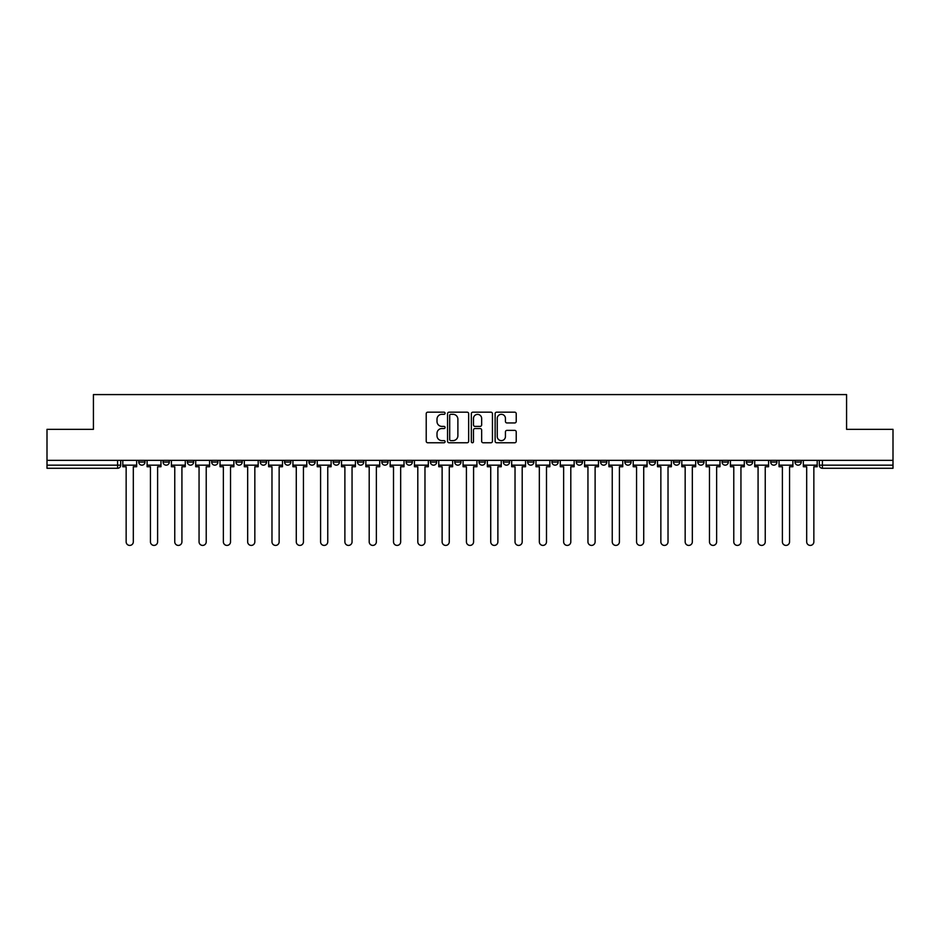 <?xml version="1.0" encoding="UTF-8"?>
<svg xmlns="http://www.w3.org/2000/svg" width="940" height="940" viewBox="0 0 940 940"><rect width="100%" height="100%" fill="white"/><g stroke="black" fill="none" stroke-linecap="round" stroke-linejoin="round"><path stroke-width="1.41" d="M445.078 413.248A1.069 1.069 0 0 0 443.997 412.178L427.759 412.178A1.528 1.528 0 0 0 426.22 413.706L426.22 441.224A1.528 1.528 0 0 0 427.759 442.764L443.997 442.764A1.069 1.069 0 0 0 445.078 441.694A1.069 1.069 0 0 0 443.997 440.613L441.894 440.613A4.888 4.888 0 0 1 437.006 435.725L437.006 433.434A4.888 4.888 0 0 1 441.894 428.534L443.997 428.534A1.069 1.069 0 0 0 445.078 427.465A1.069 1.069 0 0 0 443.997 426.396L441.894 426.396A4.888 4.888 0 0 1 437.006 421.508L437.006 419.205A4.888 4.888 0 0 1 441.894 414.317L443.997 414.317A1.069 1.069 0 0 0 445.078 413.248M795.005 460.341L795.005 462.057L801.232 462.057A3.114 3.114 0 0 1 798.119 465.171A3.114 3.114 0 0 1 795.005 462.057L795.005 460.341M770.694 460.341L770.694 462.057L776.934 462.057A3.114 3.114 0 0 1 773.808 465.171A3.114 3.114 0 0 1 770.694 462.057L770.694 460.341M624.865 460.341L624.865 462.057L631.093 462.057A3.114 3.114 0 0 1 627.979 465.171A3.114 3.114 0 0 1 624.865 462.057L624.865 460.341M600.566 460.341L600.566 462.057L606.793 462.057A3.114 3.114 0 0 1 603.68 465.171A3.114 3.114 0 0 1 600.566 462.057L600.566 460.341M576.255 460.341L576.255 462.057L582.483 462.057A3.114 3.114 0 0 1 579.369 465.171A3.114 3.114 0 0 1 576.255 462.057L576.255 460.341M527.645 460.341L527.645 462.057L533.873 462.057A3.114 3.114 0 0 1 530.759 465.171A3.114 3.114 0 0 1 527.645 462.057L527.645 460.341M479.036 462.057L479.036 460.341L479.036 462.057A3.114 3.114 0 0 0 482.149 465.171A3.114 3.114 0 0 1 479.036 462.057L485.263 462.057A3.114 3.114 0 0 1 482.149 465.171A3.114 3.114 0 0 0 485.263 462.057L485.263 460.341L485.263 462.057M454.737 462.057L454.737 460.341L454.737 462.057A3.114 3.114 0 0 0 457.851 465.171A3.114 3.114 0 0 1 454.737 462.057L460.964 462.057A3.114 3.114 0 0 1 457.851 465.171M430.426 462.057L430.426 460.341L430.426 462.057A3.114 3.114 0 0 0 433.54 465.171A3.114 3.114 0 0 1 430.426 462.057L436.654 462.057A3.114 3.114 0 0 1 433.54 465.171A3.114 3.114 0 0 0 436.654 462.057L436.654 460.341L436.654 462.057M406.127 460.341L406.127 462.057L412.355 462.057A3.114 3.114 0 0 1 409.241 465.171A3.114 3.114 0 0 1 406.127 462.057L406.127 460.341M381.816 460.341L381.816 462.057L388.044 462.057A3.114 3.114 0 0 1 384.93 465.171A3.114 3.114 0 0 1 381.816 462.057L381.816 460.341M357.517 460.341L357.517 462.057L363.745 462.057A3.114 3.114 0 0 1 360.631 465.171A3.114 3.114 0 0 1 357.517 462.057L357.517 460.341M333.207 462.057L333.207 460.341L333.207 462.057A3.114 3.114 0 0 0 336.32 465.171A3.114 3.114 0 0 1 333.207 462.057L339.434 462.057A3.114 3.114 0 0 1 336.32 465.171M284.597 462.057L284.597 460.341L284.597 462.057A3.114 3.114 0 0 0 287.711 465.171A3.114 3.114 0 0 1 284.597 462.057L290.824 462.057A3.114 3.114 0 0 1 287.711 465.171A3.114 3.114 0 0 0 290.824 462.057L290.824 460.341L290.824 462.057M260.286 462.057L260.286 460.341L260.286 462.057A3.114 3.114 0 0 0 263.412 465.171A3.114 3.114 0 0 1 260.286 462.057L266.525 462.057A3.114 3.114 0 0 1 263.412 465.171A3.114 3.114 0 0 0 266.525 462.057L266.525 460.341L266.525 462.057M235.987 462.057L235.987 460.341L235.987 462.057A3.114 3.114 0 0 0 239.101 465.171A3.114 3.114 0 0 1 235.987 462.057L242.214 462.057A3.114 3.114 0 0 1 239.101 465.171A3.114 3.114 0 0 0 242.214 462.057L242.214 460.341L242.214 462.057M211.676 462.057L211.676 460.341L211.676 462.057A3.114 3.114 0 0 0 214.802 465.171A3.114 3.114 0 0 1 211.676 462.057L217.916 462.057A3.114 3.114 0 0 1 214.802 465.171M187.377 462.057L187.377 460.341L187.377 462.057A3.114 3.114 0 0 0 190.491 465.171A3.114 3.114 0 0 1 187.377 462.057L193.605 462.057A3.114 3.114 0 0 1 190.491 465.171A3.114 3.114 0 0 0 193.605 462.057L193.605 460.341L193.605 462.057M163.067 462.057L163.067 460.341L163.067 462.057A3.114 3.114 0 0 0 166.192 465.171A3.114 3.114 0 0 1 163.067 462.057L169.306 462.057A3.114 3.114 0 0 1 166.192 465.171A3.114 3.114 0 0 0 169.306 462.057L169.306 460.341L169.306 462.057M514.697 422.953A1.528 1.528 0 0 0 516.225 421.426L516.225 413.706A1.528 1.528 0 0 0 514.697 412.178L496.649 412.178A1.528 1.528 0 0 0 495.122 413.706L495.122 441.224A1.528 1.528 0 0 0 496.649 442.764L514.697 442.764A1.528 1.528 0 0 0 516.225 441.224L516.225 431.906A1.528 1.528 0 0 0 514.697 430.367L506.966 430.367A1.528 1.528 0 0 0 505.438 431.906L505.438 436.524A4.089 4.089 0 0 1 501.349 440.613A4.089 4.089 0 0 1 497.26 436.524L497.26 418.406A4.089 4.089 0 0 1 501.349 414.317A4.089 4.089 0 0 1 505.438 418.406L505.438 421.426A1.528 1.528 0 0 0 506.966 422.953L514.697 422.953M47 460.341L47 429.333L93.424 429.333L93.424 394.589L846.576 394.589L846.576 429.333L893 429.333L893 460.341L47 460.341L47 465.171L120.696 465.171L120.696 460.341M468.661 413.706A1.528 1.528 0 0 0 467.133 412.178L449.085 412.178A1.528 1.528 0 0 0 447.558 413.706L447.558 441.224A1.528 1.528 0 0 0 449.085 442.764L467.133 442.764A1.528 1.528 0 0 0 468.661 441.224L468.661 413.706M472.867 412.178L490.915 412.178A1.528 1.528 0 0 1 492.443 413.706L492.443 441.224A1.528 1.528 0 0 1 490.915 442.764L483.195 442.764A1.528 1.528 0 0 1 481.656 441.224L481.656 430.062A1.528 1.528 0 0 0 480.129 428.534L475.005 428.534A1.528 1.528 0 0 0 473.478 430.062L473.478 441.694A1.069 1.069 0 0 1 472.409 442.764A1.069 1.069 0 0 1 471.339 441.694L471.339 413.706A1.528 1.528 0 0 1 472.867 412.178M819.304 460.341L819.304 465.171L893 465.171L893 468.285L822.418 468.285A3.114 3.114 0 0 1 819.304 465.171L819.304 460.341M893 460.341L893 465.171M120.696 465.171A3.114 3.114 0 0 1 117.582 468.285L47 468.285L47 465.171M801.232 460.341L801.232 462.057M776.934 460.341L776.934 462.057L776.934 460.341M752.623 460.341L752.623 462.057A3.114 3.114 0 0 1 749.509 465.171A3.114 3.114 0 0 1 746.395 462.057L752.623 462.057M746.395 460.341L746.395 462.057M728.324 460.341L728.324 462.057A3.114 3.114 0 0 1 725.198 465.171A3.114 3.114 0 0 1 722.084 462.057L728.324 462.057M722.084 460.341L722.084 462.057M704.013 460.341L704.013 462.057A3.114 3.114 0 0 1 700.899 465.171A3.114 3.114 0 0 1 697.786 462.057L704.013 462.057M697.786 460.341L697.786 462.057M679.714 460.341L679.714 462.057A3.114 3.114 0 0 1 676.589 465.171A3.114 3.114 0 0 1 673.475 462.057L679.714 462.057M673.475 460.341L673.475 462.057M655.403 460.341L655.403 462.057A3.114 3.114 0 0 1 652.289 465.171A3.114 3.114 0 0 1 649.176 462.057L655.403 462.057M649.176 460.341L649.176 462.057M631.093 460.341L631.093 462.057A3.114 3.114 0 0 1 627.979 465.171M606.793 460.341L606.793 462.057M582.483 462.057L582.483 460.341L582.483 462.057A3.114 3.114 0 0 1 579.369 465.171M558.184 460.341L558.184 462.057A3.114 3.114 0 0 1 555.07 465.171A3.114 3.114 0 0 1 551.956 462.057A3.114 3.114 0 0 0 555.07 465.171A3.114 3.114 0 0 0 558.184 462.057L551.956 462.057L551.956 460.341M533.873 462.057L533.873 460.341L533.873 462.057A3.114 3.114 0 0 1 530.759 465.171M509.574 460.341L509.574 462.057A3.114 3.114 0 0 1 506.46 465.171A3.114 3.114 0 0 1 503.346 462.057A3.114 3.114 0 0 0 506.46 465.171M503.346 460.341L503.346 462.057L509.574 462.057M460.964 460.341L460.964 462.057L460.964 460.341M412.355 462.057L412.355 460.341L412.355 462.057A3.114 3.114 0 0 1 409.241 465.171M388.044 462.057L388.044 460.341L388.044 462.057A3.114 3.114 0 0 1 384.93 465.171M363.745 462.057L363.745 460.341L363.745 462.057A3.114 3.114 0 0 1 360.631 465.171M339.434 460.341L339.434 462.057L339.434 460.341M315.135 462.057L315.135 460.341L315.135 462.057A3.114 3.114 0 0 1 312.021 465.171A3.114 3.114 0 0 1 308.907 462.057L315.135 462.057A3.114 3.114 0 0 1 312.021 465.171M308.907 460.341L308.907 462.057M217.916 460.341L217.916 462.057L217.916 460.341M144.995 460.341L144.995 462.057A3.114 3.114 0 0 1 141.881 465.171A3.114 3.114 0 0 1 138.768 462.057A3.114 3.114 0 0 0 141.881 465.171A3.114 3.114 0 0 0 144.995 462.057L144.995 460.341M138.768 460.341L138.768 462.057L144.995 462.057M450.765 414.317A1.069 1.069 0 0 0 449.696 415.386L449.696 439.544A1.069 1.069 0 0 0 450.765 440.613L452.986 440.613A4.888 4.888 0 0 0 457.886 435.725L457.886 419.205A4.888 4.888 0 0 0 452.986 414.317L450.765 414.317M481.656 418.476A4.089 4.089 0 0 0 477.567 414.387A4.089 4.089 0 0 0 473.478 418.476L473.478 424.868A1.528 1.528 0 0 0 475.005 426.396L480.129 426.396A1.528 1.528 0 0 0 481.656 424.868L481.656 418.476M122.799 465.171L122.799 466.734L126.148 466.734L126.148 541.828A3.584 3.584 0 0 0 129.732 545.412A3.584 3.584 0 0 0 133.315 541.828L133.315 466.734L136.664 466.734L136.664 465.171L122.799 465.171L122.799 460.341M136.664 465.171L136.664 460.341M147.098 465.171L147.098 466.734L150.447 466.734L150.447 541.828A3.584 3.584 0 0 0 154.031 545.412A3.584 3.584 0 0 0 157.614 541.828L157.614 466.734L160.963 466.734L160.963 465.171L147.098 465.171L147.098 460.341M160.963 465.171L160.963 460.341M171.409 465.171L171.409 466.734L174.758 466.734L174.758 541.828A3.584 3.584 0 0 0 178.341 545.412A3.584 3.584 0 0 0 181.925 541.828L181.925 466.734L185.274 466.734L185.274 465.171L171.409 465.171L171.409 460.341M185.274 465.171L185.274 460.341M195.708 465.171L195.708 466.734L199.057 466.734L199.057 541.828A3.584 3.584 0 0 0 202.641 545.412A3.584 3.584 0 0 0 206.224 541.828L206.224 466.734L209.573 466.734L209.573 465.171L195.708 465.171L195.708 460.341M209.573 465.171L209.573 460.341M220.019 465.171L220.019 466.734L223.368 466.734L223.368 541.828A3.584 3.584 0 0 0 226.951 545.412A3.584 3.584 0 0 0 230.535 541.828L230.535 466.734L233.884 466.734L233.884 465.171L220.019 465.171L220.019 460.341M233.884 465.171L233.884 460.341M244.318 465.171L244.318 466.734L247.667 466.734L247.667 541.828A3.584 3.584 0 0 0 251.25 545.412A3.584 3.584 0 0 0 254.834 541.828L254.834 466.734L258.183 466.734L258.183 465.171L244.318 465.171L244.318 460.341M258.183 465.171L258.183 460.341M268.629 465.171L268.629 466.734L271.977 466.734L271.977 541.828A3.584 3.584 0 0 0 275.561 545.412A3.584 3.584 0 0 0 279.145 541.828L279.145 466.734L282.493 466.734L282.493 465.171L268.629 465.171L268.629 460.341M282.493 465.171L282.493 460.341M292.928 465.171L292.928 466.734L296.276 466.734L296.276 541.828A3.584 3.584 0 0 0 299.86 545.412A3.584 3.584 0 0 0 303.444 541.828L303.444 466.734L306.793 466.734L306.793 465.171L292.928 465.171L292.928 460.341M306.793 465.171L306.793 460.341M317.238 465.171L317.238 466.734L320.587 466.734L320.587 541.828A3.584 3.584 0 0 0 324.171 545.412A3.584 3.584 0 0 0 327.755 541.828L327.755 466.734L331.103 466.734L331.103 465.171L317.238 465.171L317.238 460.341M331.103 465.171L331.103 460.341M341.537 465.171L341.537 466.734L344.886 466.734L344.886 541.828A3.584 3.584 0 0 0 348.47 545.412A3.584 3.584 0 0 0 352.054 541.828L352.054 466.734L355.414 466.734L355.414 465.171L341.537 465.171L341.537 460.341M355.414 465.171L355.414 460.341M365.848 465.171L365.848 466.734L369.197 466.734L369.197 541.828A3.584 3.584 0 0 0 372.781 545.412A3.584 3.584 0 0 0 376.364 541.828L376.364 466.734L379.713 466.734L379.713 465.171L365.848 465.171L365.848 460.341M379.713 465.171L379.713 460.341M390.147 465.171L390.147 466.734L393.507 466.734L393.507 541.828A3.584 3.584 0 0 0 397.079 545.412A3.584 3.584 0 0 0 400.663 541.828L400.663 466.734L404.024 466.734L404.024 465.171L390.147 465.171L390.147 460.341M404.024 465.171L404.024 460.341M414.458 465.171L414.458 466.734L417.806 466.734L417.806 541.828A3.584 3.584 0 0 0 421.39 545.412A3.584 3.584 0 0 0 424.974 541.828L424.974 466.734L428.323 466.734L428.323 465.171L414.458 465.171L414.458 460.341M428.323 465.171L428.323 460.341M438.757 465.171L438.757 466.734L442.117 466.734L442.117 541.828A3.584 3.584 0 0 0 445.689 545.412A3.584 3.584 0 0 0 449.273 541.828L449.273 466.734L452.634 466.734L452.634 465.171L438.757 465.171L438.757 460.341M452.634 465.171L452.634 460.341M463.068 465.171L463.068 466.734L466.416 466.734L466.416 541.828A3.584 3.584 0 0 0 470 545.412A3.584 3.584 0 0 0 473.584 541.828L473.584 466.734L476.933 466.734L476.933 465.171L463.068 465.171L463.068 460.341M476.933 465.171L476.933 460.341M487.366 465.171L487.366 466.734L490.727 466.734L490.727 541.828A3.584 3.584 0 0 0 494.311 545.412A3.584 3.584 0 0 0 497.883 541.828L497.883 466.734L501.243 466.734L501.243 465.171L487.366 465.171L487.366 460.341M501.243 465.171L501.243 460.341M511.677 465.171L511.677 466.734L515.026 466.734L515.026 541.828A3.584 3.584 0 0 0 518.61 545.412A3.584 3.584 0 0 0 522.194 541.828L522.194 466.734L525.542 466.734L525.542 465.171L511.677 465.171L511.677 460.341M525.542 465.171L525.542 460.341M535.976 465.171L535.976 466.734L539.337 466.734L539.337 541.828A3.584 3.584 0 0 0 542.921 545.412A3.584 3.584 0 0 0 546.493 541.828L546.493 466.734L549.853 466.734L549.853 465.171L535.976 465.171L535.976 460.341M549.853 465.171L549.853 460.341M560.287 465.171L560.287 466.734L563.636 466.734L563.636 541.828A3.584 3.584 0 0 0 567.22 545.412A3.584 3.584 0 0 0 570.803 541.828L570.803 466.734L574.152 466.734L574.152 465.171L560.287 465.171L560.287 460.341M574.152 465.171L574.152 460.341M584.586 465.171L584.586 466.734L587.947 466.734L587.947 541.828A3.584 3.584 0 0 0 591.53 545.412A3.584 3.584 0 0 0 595.114 541.828L595.114 466.734L598.463 466.734L598.463 465.171L584.586 465.171L584.586 460.341M598.463 465.171L598.463 460.341M608.897 465.171L608.897 466.734L612.245 466.734L612.245 541.828A3.584 3.584 0 0 0 615.829 545.412A3.584 3.584 0 0 0 619.413 541.828L619.413 466.734L622.762 466.734L622.762 465.171L608.897 465.171L608.897 460.341M622.762 465.171L622.762 460.341M633.207 465.171L633.207 466.734L636.556 466.734L636.556 541.828A3.584 3.584 0 0 0 640.14 545.412A3.584 3.584 0 0 0 643.724 541.828L643.724 466.734L647.073 466.734L647.073 465.171L633.207 465.171L633.207 460.341M647.073 465.171L647.073 460.341M657.507 465.171L657.507 466.734L660.855 466.734L660.855 541.828A3.584 3.584 0 0 0 664.439 545.412A3.584 3.584 0 0 0 668.023 541.828L668.023 466.734L671.371 466.734L671.371 465.171L657.507 465.171L657.507 460.341M671.371 465.171L671.371 460.341M681.817 465.171L681.817 466.734L685.166 466.734L685.166 541.828A3.584 3.584 0 0 0 688.75 545.412A3.584 3.584 0 0 0 692.334 541.828L692.334 466.734L695.682 466.734L695.682 465.171L681.817 465.171L681.817 460.341M695.682 465.171L695.682 460.341M706.116 465.171L706.116 466.734L709.465 466.734L709.465 541.828A3.584 3.584 0 0 0 713.049 545.412A3.584 3.584 0 0 0 716.633 541.828L716.633 466.734L719.981 466.734L719.981 465.171L706.116 465.171L706.116 460.341M719.981 465.171L719.981 460.341M730.427 465.171L730.427 466.734L733.776 466.734L733.776 541.828A3.584 3.584 0 0 0 737.36 545.412A3.584 3.584 0 0 0 740.943 541.828L740.943 466.734L744.292 466.734L744.292 465.171L730.427 465.171L730.427 460.341M744.292 465.171L744.292 460.341M754.726 465.171L754.726 466.734L758.075 466.734L758.075 541.828A3.584 3.584 0 0 0 761.659 545.412A3.584 3.584 0 0 0 765.242 541.828L765.242 466.734L768.591 466.734L768.591 465.171L754.726 465.171L754.726 460.341M768.591 465.171L768.591 460.341M779.037 465.171L779.037 466.734L782.386 466.734L782.386 541.828A3.584 3.584 0 0 0 785.969 545.412A3.584 3.584 0 0 0 789.553 541.828L789.553 466.734L792.902 466.734L792.902 465.171L779.037 465.171L779.037 460.341M792.902 465.171L792.902 460.341M803.336 465.171L803.336 466.734L806.684 466.734L806.684 541.828A3.584 3.584 0 0 0 810.268 545.412A3.584 3.584 0 0 0 813.852 541.828L813.852 466.734L817.201 466.734L817.201 465.171L803.336 465.171L803.336 460.341M817.201 465.171L817.201 460.341M117.582 460.341L117.582 468.285M822.418 460.341L822.418 468.285"/></g></svg>
